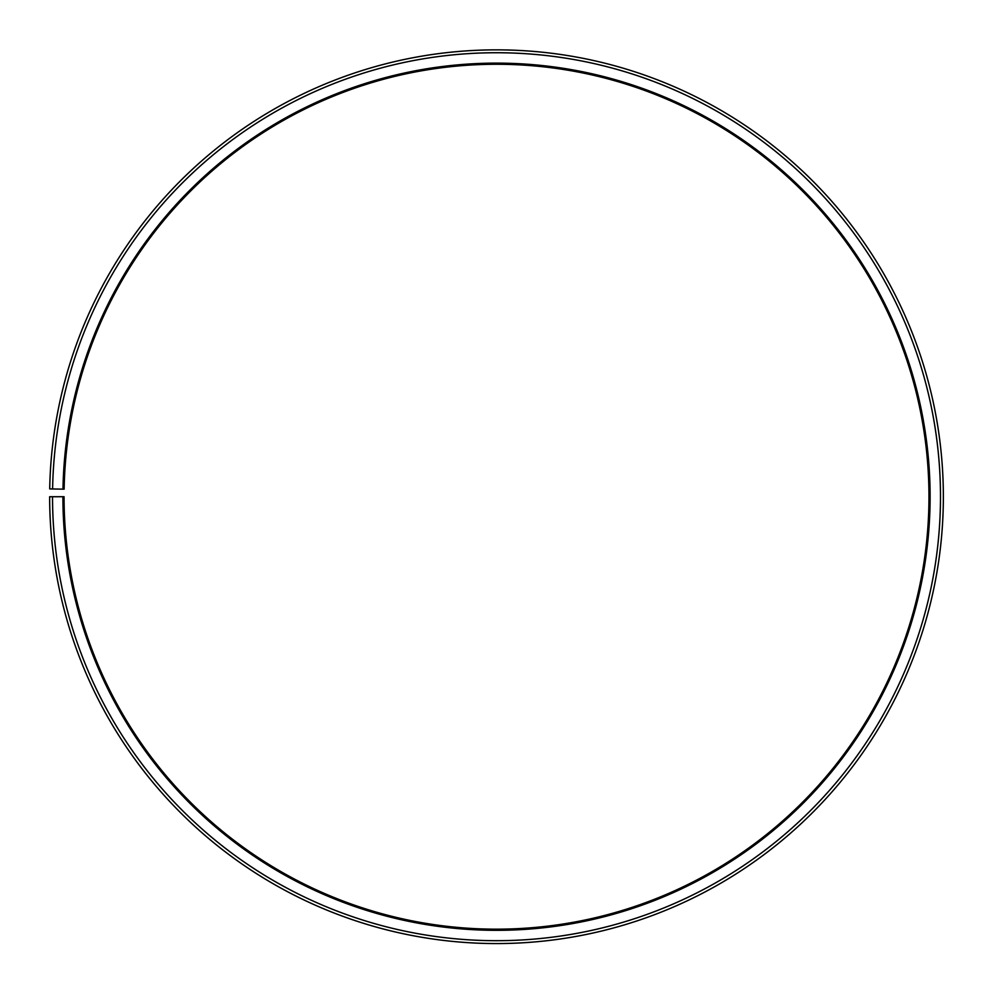 <?xml version="1.0" encoding="UTF-8"?>
<svg xmlns="http://www.w3.org/2000/svg" width="993" height="993" viewBox="0 0 993 993"><rect width="100%" height="100%" fill="white"/><g stroke="black" fill="none" stroke-linecap="round" stroke-linejoin="round"><path stroke-width="1.49" d="M64.135 489.164A432.439 432.439 0 0 1 717.07 124.746A432.439 432.439 0 0 1 710.554 872.475A432.439 432.439 0 0 1 64.061 496.723L62.907 496.723A433.593 433.593 0 0 0 711.125 873.48A433.593 433.593 0 0 0 717.666 123.765A433.593 433.593 0 0 0 62.981 489.152L64.135 489.164M52.53 496.723A443.97 443.97 0 0 0 716.251 882.492A443.97 443.97 0 0 0 722.954 114.828A443.97 443.97 0 0 0 52.604 488.966L49.712 488.916A446.862 446.862 0 0 1 724.431 112.358A446.862 446.862 0 0 1 717.678 884.999A446.862 446.862 0 0 1 49.65 496.723L62.907 496.723M52.604 488.966L62.981 489.152"/></g></svg>
